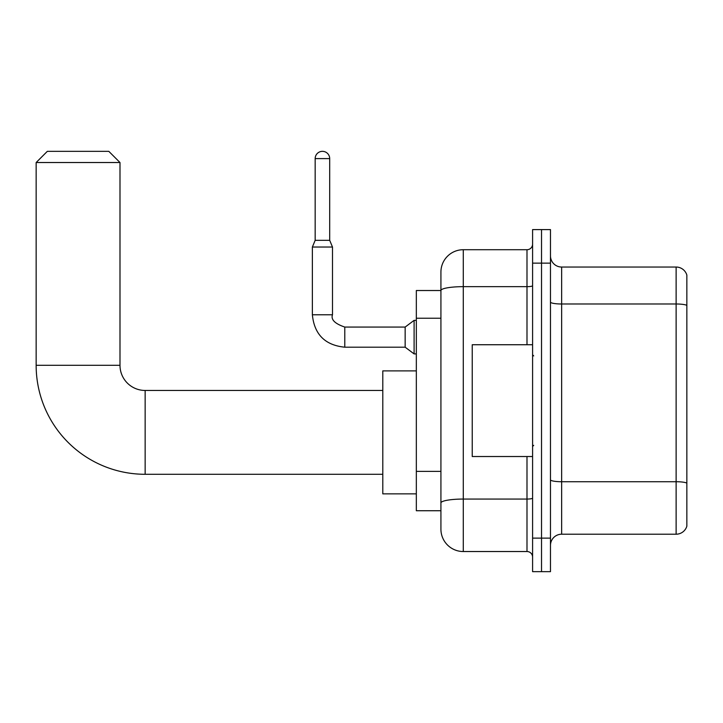 <?xml version="1.0" encoding="UTF-8"?>
<svg xmlns="http://www.w3.org/2000/svg" width="723" height="723" viewBox="0 0 723 723"><rect width="100%" height="100%" fill="white"/><g stroke="black" fill="none" stroke-linecap="round" stroke-linejoin="round"><path stroke-width="1.08" d="M526.995 344.735L526.995 286.66L463.28 286.66A22.359 3.886 180 0 0 440.922 290.547L440.922 272.074A22.359 22.359 0 0 1 463.28 249.715L463.28 551.532A22.359 22.359 0 0 1 440.922 529.182L440.922 284.365L440.922 290.519L416.331 290.519L416.331 510.736L440.922 510.736M532.589 538.12L532.589 571.658L541.527 571.658L541.527 538.12L541.527 571.658L550.474 571.658L550.474 538.12L541.527 538.12L541.527 263.127L541.527 538.12L532.589 538.12L532.589 263.127L541.527 263.127L541.527 229.598L541.527 263.127L550.474 263.127L550.474 538.12M550.474 263.127L550.474 229.598L532.589 229.598L532.589 263.127M463.28 551.532L526.995 551.532L526.995 456.52M463.28 249.715L526.995 249.715A5.585 5.585 0 0 0 532.589 244.13M440.922 529.182L440.922 506.823M440.922 272.074L440.922 284.365M532.589 557.126A5.585 5.585 0 0 0 526.995 551.532M550.474 545.386A11.179 11.179 0 0 1 561.654 534.207L676.122 534.207L676.122 267.04L561.654 267.04A11.179 11.179 0 0 1 550.474 255.861A11.179 11.179 0 0 0 561.654 267.04L561.654 534.207M686.85 275.092A11.179 11.179 0 0 0 676.122 267.04A11.179 11.179 0 0 1 686.85 275.092L686.85 526.163A11.179 11.179 0 0 1 676.122 534.207M550.474 302.051A11.179 1.943 0 0 0 561.654 303.994L676.122 303.994A11.179 1.943 180 0 1 686.85 305.386L686.85 275.987M382.792 474.288L145.142 474.288A108.992 108.992 0 0 1 36.15 365.305L36.15 162.521L47.329 151.342L108.812 151.342L119.991 162.521L36.15 162.521M145.142 474.288L145.142 390.456A25.151 25.151 0 0 1 119.991 365.305L119.991 162.521M416.331 370.89L382.792 370.89L382.792 493.854L416.331 493.854M329.697 240.325L315.165 240.325L315.165 158.608A7.266 7.266 0 0 1 322.431 151.342A7.266 7.266 0 0 1 329.697 158.608L329.697 240.325L332.49 247.031L312.372 247.031L312.372 314.776L332.49 314.776L332.49 247.031M332.49 314.776C330.763 319.602 334.866 323.696 344.79 327.067L405.151 327.067L405.151 347.194L344.79 347.194L344.79 327.094M405.151 327.067L414.098 320.361L414.098 353.899L416.331 353.899M532.589 344.735L472.227 344.735L472.227 456.52L532.589 456.52M440.922 318.228L416.331 318.228M440.922 471.378L416.331 471.378M532.589 498.084A5.585 0.967 0 0 1 526.995 499.06L463.28 499.06A22.359 3.886 180 0 0 440.922 502.937M532.589 285.693A5.585 0.967 0 0 1 526.995 286.66L526.995 249.715M686.85 483.127A11.179 1.943 180 0 0 676.122 481.726L561.654 481.726A11.179 1.943 0 0 1 550.474 479.792M36.15 365.305L119.991 365.305M315.165 158.608L329.697 158.608M382.792 390.456L145.142 390.456M312.372 314.776C314.315 334.442 325.124 345.251 344.79 347.194C325.124 345.251 314.315 334.442 312.372 314.776C314.315 334.442 325.124 345.251 344.79 347.194C325.124 345.251 314.315 334.442 312.372 314.776C314.315 334.442 325.124 345.251 344.79 347.194C325.124 345.251 314.315 334.442 312.372 314.776C314.315 334.442 325.124 345.251 344.79 347.194C325.124 345.251 314.315 334.442 312.372 314.776C314.315 334.442 325.124 345.251 344.79 347.194C325.124 345.251 314.315 334.442 312.372 314.776C314.315 334.442 325.124 345.251 344.79 347.194C325.124 345.251 314.315 334.442 312.372 314.776C314.315 334.442 325.124 345.251 344.79 347.194C325.124 345.251 314.315 334.442 312.372 314.776C314.315 334.442 325.124 345.251 344.79 347.194C325.124 345.251 314.315 334.442 312.372 314.776C314.315 334.442 325.124 345.251 344.79 347.194M405.151 347.194L414.098 353.899M315.165 240.325L312.372 247.031M414.098 320.361L416.331 320.361M533.701 355.915L532.589 354.794M533.701 445.341L532.589 446.453"/></g></svg>
